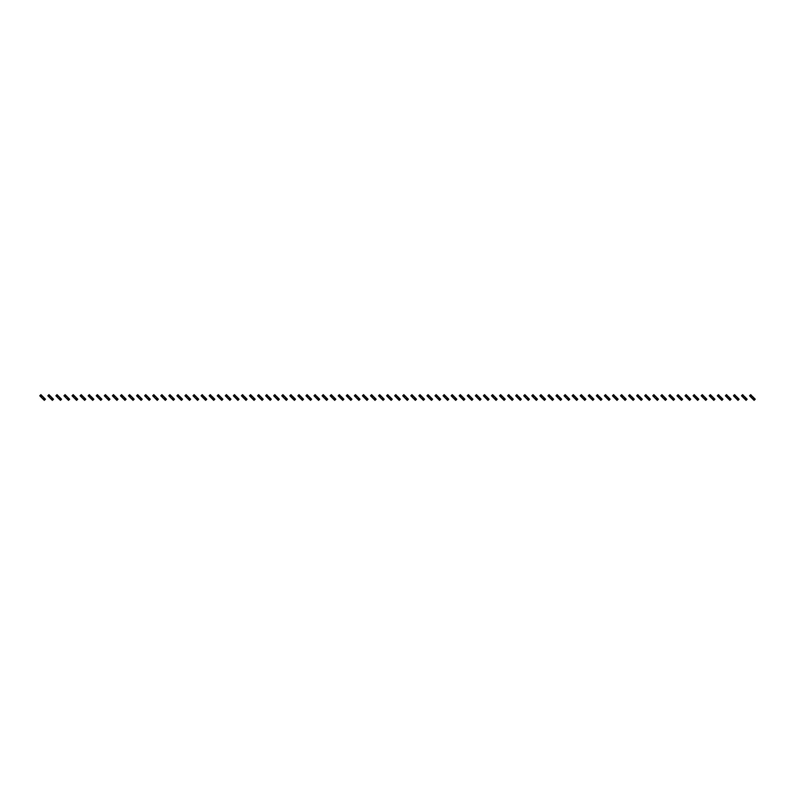 <?xml version="1.0" encoding="UTF-8"?>
<svg xmlns="http://www.w3.org/2000/svg" width="795" height="795" viewBox="0 0 795 795"><rect width="100%" height="100%" fill="white"/><g stroke="black" fill="none" stroke-linecap="round" stroke-linejoin="round"><path stroke-width="1.19" d="M41.688 395.443L40.545 396.586L39.75 395.791L40.893 394.648L42.602 396.357L41.459 397.5L44.311 400.352L45.454 399.209L44.659 398.414L43.516 399.557M40.545 396.586L41.459 397.5M42.602 396.357L43.745 397.5L42.602 398.643M43.745 397.5L44.659 398.414M49.757 395.443L48.614 396.586L47.819 395.791L48.952 394.648L50.671 396.357L49.529 397.5L51.576 399.557L52.381 400.352L53.523 399.209L52.718 398.414L51.576 399.557M48.614 396.586L49.529 397.5M50.671 396.357L51.804 397.5L50.671 398.643M51.804 397.5L52.718 398.414M57.816 395.443L56.684 396.586L55.879 395.791L57.021 394.648L58.731 396.357L57.588 397.5L60.44 400.352L61.583 399.209L60.788 398.414L59.645 399.557M56.684 396.586L57.588 397.5M58.731 396.357L59.873 397.5L58.731 398.643M59.873 397.5L60.788 398.414M65.886 395.443L64.743 396.586L63.948 395.791L65.091 394.648L66.8 396.357L65.657 397.5L68.509 400.352L69.652 399.209L68.857 398.414L67.714 399.557M64.743 396.586L65.657 397.5M66.8 396.357L67.943 397.5L66.8 398.643M67.943 397.5L68.857 398.414M73.955 395.443L72.812 396.586L72.017 395.791L73.15 394.648L74.869 396.357L73.726 397.5L75.773 399.557L76.578 400.352L77.721 399.209L76.916 398.414L75.773 399.557M72.812 396.586L73.726 397.5M74.869 396.357L76.002 397.5L74.869 398.643M76.002 397.5L76.916 398.414M82.014 395.443L80.881 396.586L80.076 395.791L81.219 394.648L82.928 396.357L81.786 397.5L84.638 400.352L85.78 399.209L84.986 398.414L83.843 399.557M80.881 396.586L81.786 397.5M82.928 396.357L84.071 397.5L82.928 398.643M84.071 397.5L84.986 398.414M90.083 395.443L88.941 396.586L88.146 395.791L89.288 394.648L90.083 395.443L90.998 396.755L89.855 397.5L92.707 400.352L93.85 399.209L93.055 398.414L91.912 399.557M88.941 396.586L89.855 397.5M90.998 396.357L92.141 397.5L90.998 398.643M92.141 397.5L93.055 398.414M98.153 395.443L97.01 396.586L96.215 395.791L97.348 394.648L99.067 396.357L97.924 397.5L99.971 399.557L100.776 400.352L101.919 399.209L101.114 398.414L99.971 399.557M97.01 396.586L97.924 397.5M99.067 396.357L100.2 397.5L99.067 398.643M100.2 397.5L101.114 398.414M106.212 395.443L105.079 396.586L104.274 395.791L105.417 394.648L107.126 396.357L105.983 397.5L108.835 400.352L109.978 399.209L109.183 398.414L108.04 399.557M105.079 396.586L105.983 397.5M107.126 396.357L108.269 397.5L107.126 398.643M108.269 397.5L109.183 398.414M114.281 395.443L113.138 396.586L112.343 395.791L113.486 394.648L115.196 396.357L114.053 397.5L116.905 400.352L118.048 399.209L117.253 398.414L116.11 399.557M113.138 396.586L114.053 397.5M115.196 396.357L116.338 397.5L115.196 398.643M116.338 397.5L117.253 398.414M122.351 395.443L121.208 396.586L120.413 395.791L121.546 394.648L123.265 396.357L122.122 397.5L124.169 399.557L124.974 400.352L126.117 399.209L125.312 398.414L124.169 399.557M121.208 396.586L122.122 397.5M123.265 396.357L124.398 397.5L123.265 398.643M124.398 397.5L125.312 398.414M130.41 395.443L129.277 396.586L128.472 395.791L129.615 394.648L131.324 396.357L130.181 397.5L133.033 400.352L134.176 399.209L133.381 398.414L132.238 399.557M129.277 396.586L130.181 397.5M131.324 396.357L132.467 397.5L131.324 398.643M132.467 397.5L133.381 398.414M138.479 395.443L137.336 396.586L136.541 395.791L137.684 394.648L139.393 396.357L138.251 397.5L141.103 400.352L142.245 399.209L141.44 398.414L140.308 399.557M137.336 396.586L138.251 397.5M139.393 396.357L140.536 397.5L139.393 398.643M140.536 397.5L141.44 398.414M146.548 395.443L145.405 396.586L144.611 395.791L145.743 394.648L147.463 396.357L146.32 397.5L148.367 399.557L149.172 400.352L150.315 399.209L149.51 398.414L148.367 399.557M145.405 396.586L146.32 397.5M147.463 396.357L148.595 397.5L147.463 398.643M148.595 397.5L149.51 398.414M154.608 395.443L153.475 396.586L152.67 395.791L153.813 394.648L155.522 396.357L154.379 397.5L157.231 400.352L158.374 399.209L157.579 398.414L156.436 399.557M153.475 396.586L154.379 397.5M155.522 396.357L156.665 397.5L155.522 398.643M156.665 397.5L157.579 398.414M162.677 395.443L161.534 396.586L160.739 395.791L161.882 394.648L163.591 396.357L162.448 397.5L165.3 400.352L166.443 399.209L165.638 398.414L164.505 399.557M161.534 396.586L162.448 397.5M163.591 396.357L164.734 397.5L163.591 398.643M164.734 397.5L165.638 398.414M170.746 395.443L169.603 396.586L168.808 395.791L169.941 394.648L171.66 396.357L170.518 397.5L172.565 399.557L173.37 400.352L174.502 399.209L173.708 398.414L172.565 399.557M169.603 396.586L170.518 397.5M171.66 396.357L172.793 397.5L171.66 398.643M172.793 397.5L173.708 398.414M178.805 395.443L177.673 396.586L176.868 395.791L178.01 394.648L178.805 395.443L179.72 396.755L178.577 397.5L181.429 400.352L182.572 399.209L181.777 398.414L180.634 399.557M177.673 396.586L178.577 397.5M179.72 396.357L180.863 397.5L179.72 398.643M180.863 397.5L181.777 398.414M186.875 395.443L185.732 396.586L184.937 395.791L186.08 394.648L187.789 396.357L186.646 397.5L189.498 400.352L190.641 399.209L189.836 398.414L188.703 399.557M185.732 396.586L186.646 397.5M187.789 396.357L188.932 397.5L187.789 398.643M188.932 397.5L189.836 398.414M194.944 395.443L193.801 396.586L193.006 395.791L194.139 394.648L195.858 396.357L194.715 397.5L196.763 399.557L197.567 400.352L198.7 399.209L197.905 398.414L196.763 399.557M193.801 396.586L194.715 397.5M195.858 396.357L196.991 397.5L195.858 398.643M196.991 397.5L197.905 398.414M203.003 395.443L201.87 396.586L201.065 395.791L202.208 394.648L203.003 395.443L203.917 396.755L202.775 397.5L205.627 400.352L206.77 399.209L205.975 398.414L204.832 399.557M201.87 396.586L202.775 397.5M203.917 396.357L205.06 397.5L203.917 398.643M205.06 397.5L205.975 398.414M211.073 395.443L209.93 396.586L209.135 395.791L210.278 394.648L211.073 395.443L211.987 396.755L210.844 397.5L213.696 400.352L214.839 399.209L214.034 398.414L212.901 399.557M209.93 396.586L210.844 397.5M211.987 396.357L213.13 397.5L211.987 398.643M213.13 397.5L214.034 398.414M219.142 395.443L217.999 396.586L217.204 395.791L218.337 394.648L220.046 396.357L218.913 397.5L220.96 399.557L221.765 400.352L222.898 399.209L222.103 398.414L220.96 399.557M217.999 396.586L218.913 397.5M220.046 396.357L221.189 397.5L220.046 398.643M221.189 397.5L222.103 398.414M227.201 395.443L226.068 396.586L225.263 395.791L226.406 394.648L228.115 396.357L226.972 397.5L229.825 400.352L230.967 399.209L230.172 398.414L229.03 399.557M226.068 396.586L226.972 397.5M228.115 396.357L229.258 397.5L228.115 398.643M229.258 397.5L230.172 398.414M235.27 395.443L234.127 396.586L233.333 395.791L234.475 394.648L235.27 395.443L236.185 396.755L235.042 397.5L237.894 400.352L239.037 399.209L238.232 398.414L237.099 399.557M234.127 396.586L235.042 397.5M236.185 396.357L237.327 397.5L236.185 398.643M237.327 397.5L238.232 398.414M243.34 395.443L242.197 396.586L241.392 395.791L242.535 394.648L243.34 395.443L244.244 396.755L243.111 397.5L244.244 398.643L245.963 400.352L247.096 399.209L246.301 398.414L245.158 399.557M242.197 396.586L243.111 397.5M244.244 396.357L245.387 397.5L244.244 398.643M245.387 397.5L246.301 398.414M251.399 395.443L250.266 396.586L249.461 395.791L250.604 394.648L252.313 396.357L251.17 397.5L254.022 400.352L255.165 399.209L254.37 398.414L253.227 399.557M250.266 396.586L251.17 397.5M252.313 396.357L253.456 397.5L252.313 398.643M253.456 397.5L254.37 398.414M259.468 395.443L258.325 396.586L257.53 395.791L258.673 394.648L260.382 396.357L259.24 397.5L262.092 400.352L263.234 399.209L262.429 398.414L261.297 399.557M258.325 396.586L259.24 397.5M260.382 396.357L261.525 397.5L260.382 398.643M261.525 397.5L262.429 398.414M267.537 395.443L266.395 396.586L265.59 395.791L266.732 394.648L267.537 395.443L268.442 396.755L267.309 397.5L268.442 398.643L270.161 400.352L271.294 399.209L270.499 398.414L269.356 399.557M266.395 396.586L267.309 397.5M268.442 396.357L269.584 397.5L268.442 398.643M269.584 397.5L270.499 398.414M275.597 395.443L274.454 396.586L273.659 395.791L274.802 394.648L275.597 395.443L276.511 396.755L275.368 397.5L278.22 400.352L279.363 399.209L278.568 398.414L277.425 399.557M274.454 396.586L275.368 397.5M276.511 396.357L277.654 397.5L276.511 398.643M277.654 397.5L278.568 398.414M283.666 395.443L282.523 396.586L281.728 395.791L282.871 394.648L284.58 396.357L283.437 397.5L286.289 400.352L287.432 399.209L286.627 398.414L285.494 399.557M282.523 396.586L283.437 397.5M284.58 396.357L285.723 397.5L284.58 398.643M285.723 397.5L286.627 398.414M291.735 395.443L290.592 396.586L289.787 395.791L290.93 394.648L291.735 395.443L292.639 396.755L291.507 397.5L292.639 398.643L294.359 400.352L295.492 399.209L294.697 398.414L293.554 399.557M290.592 396.586L291.507 397.5M292.639 396.357L293.782 397.5L292.639 398.643M293.782 397.5L294.697 398.414M299.795 395.443L298.652 396.586L297.857 395.791L299 394.648L300.709 396.357L299.566 397.5L302.418 400.352L303.561 399.209L302.766 398.414L301.623 399.557M298.652 396.586L299.566 397.5M300.709 396.357L301.852 397.5L300.709 398.643M301.852 397.5L302.766 398.414M307.864 395.443L306.721 396.586L305.926 395.791L307.069 394.648L308.778 396.357L307.635 397.5L310.487 400.352L311.63 399.209L310.825 398.414L309.692 399.557M306.721 396.586L307.635 397.5M308.778 396.357L309.921 397.5L308.778 398.643M309.921 397.5L310.825 398.414M315.933 395.443L314.79 396.586L313.985 395.791L315.128 394.648L315.933 395.443L316.837 396.755L315.704 397.5L316.837 398.643L318.557 400.352L319.689 399.209L318.894 398.414L317.752 399.557M314.79 396.586L315.704 397.5M316.837 396.357L317.98 397.5L316.837 398.643M317.98 397.5L318.894 398.414M323.992 395.443L322.849 396.586L322.055 395.791L323.197 394.648L324.907 396.357L323.764 397.5L326.616 400.352L327.759 399.209L326.964 398.414L325.821 399.557M322.849 396.586L323.764 397.5M324.907 396.357L326.049 397.5L324.907 398.643M326.049 397.5L326.964 398.414M332.062 395.443L330.919 396.586L330.124 395.791L331.267 394.648L332.976 396.357L331.833 397.5L334.685 400.352L335.828 399.209L335.023 398.414L333.89 399.557M330.919 396.586L331.833 397.5M332.976 396.357L334.119 397.5L332.976 398.643M334.119 397.5L335.023 398.414M340.131 395.443L338.988 396.586L338.183 395.791L339.326 394.648L340.131 395.443L341.035 396.755L339.902 397.5L341.035 398.643L342.754 400.352L343.887 399.209L343.092 398.414L341.949 399.557M338.988 396.586L339.902 397.5M341.035 396.357L342.178 397.5L341.035 398.643M342.178 397.5L343.092 398.414M348.19 395.443L347.047 396.586L346.252 395.791L347.395 394.648L349.104 396.357L347.962 397.5L350.814 400.352L351.956 399.209L351.161 398.414L350.019 399.557M347.047 396.586L347.962 397.5M349.104 396.357L350.247 397.5L349.104 398.643M350.247 397.5L351.161 398.414M356.259 395.443L355.117 396.586L354.322 395.791L355.464 394.648L357.174 396.357L356.031 397.5L358.883 400.352L360.026 399.209L359.221 398.414L358.088 399.557M355.117 396.586L356.031 397.5M357.174 396.357L358.307 397.5L357.174 398.643M358.307 397.5L359.221 398.414M364.329 395.443L363.186 396.586L362.381 395.791L363.524 394.648L364.329 395.443L365.233 396.755L364.1 397.5L365.233 398.643L366.952 400.352L368.085 399.209L367.29 398.414L366.147 399.557M363.186 396.586L364.1 397.5M365.233 396.357L366.376 397.5L365.233 398.643M366.376 397.5L367.29 398.414M372.388 395.443L371.245 396.586L370.45 395.791L371.593 394.648L373.302 396.357L372.159 397.5L375.011 400.352L376.154 399.209L375.359 398.414L374.216 399.557M371.245 396.586L372.159 397.5M373.302 396.357L374.445 397.5L373.302 398.643M374.445 397.5L375.359 398.414M380.457 395.443L379.314 396.586L378.519 395.791L379.662 394.648L381.371 396.357L380.229 397.5L383.081 400.352L384.224 399.209L383.419 398.414L382.286 399.557M379.314 396.586L380.229 397.5M381.371 396.357L382.504 397.5L381.371 398.643M382.504 397.5L383.419 398.414M388.526 395.443L387.384 396.586L386.579 395.791L387.722 394.648L388.526 395.443L389.431 396.755L388.298 397.5L389.431 398.643L391.15 400.352L392.283 399.209L391.488 398.414L390.345 399.557M387.384 396.586L388.298 397.5M389.431 396.357L390.574 397.5L389.431 398.643M390.574 397.5L391.488 398.414M396.586 395.443L395.443 396.586L394.648 395.791L395.791 394.648L396.586 395.443L397.5 396.755L396.357 397.5L399.209 400.352L400.352 399.209L399.557 398.414L398.414 399.557M395.443 396.586L396.357 397.5M397.5 396.357L398.643 397.5L397.5 398.643M398.643 397.5L399.557 398.414M404.655 395.443L403.512 396.586L402.717 395.791L403.85 394.648L405.569 396.357L404.426 397.5L406.474 399.557L407.279 400.352L408.421 399.209L407.616 398.414L406.474 399.557M403.512 396.586L404.426 397.5M405.569 396.357L406.702 397.5L405.569 398.643M406.702 397.5L407.616 398.414M412.714 395.443L411.581 396.586L410.776 395.791L411.919 394.648L413.629 396.357L412.496 397.5L414.543 399.557L415.338 400.352L416.481 399.209L415.686 398.414L414.543 399.557M411.581 396.586L412.496 397.5M413.629 396.357L414.771 397.5L413.629 398.643M414.771 397.5L415.686 398.414M420.784 395.443L419.641 396.586L418.846 395.791L419.989 394.648L421.698 396.357L420.555 397.5L423.407 400.352L424.55 399.209L423.755 398.414L422.612 399.557M419.641 396.586L420.555 397.5M421.698 396.357L422.841 397.5L421.698 398.643M422.841 397.5L423.755 398.414M428.853 395.443L427.71 396.586L426.915 395.791L428.048 394.648L429.767 396.357L428.624 397.5L430.671 399.557L431.476 400.352L432.619 399.209L431.814 398.414L430.671 399.557M427.71 396.586L428.624 397.5M429.767 396.357L430.9 397.5L429.767 398.643M430.9 397.5L431.814 398.414M436.912 395.443L435.779 396.586L434.974 395.791L436.117 394.648L437.826 396.357L436.694 397.5L437.826 398.643L439.536 400.352L440.678 399.209L439.883 398.414L438.741 399.557M435.779 396.586L436.694 397.5M437.826 396.357L438.969 397.5L437.826 398.643M438.969 397.5L439.883 398.414M444.981 395.443L443.839 396.586L443.044 395.791L444.186 394.648L445.896 396.357L444.753 397.5L447.605 400.352L448.748 399.209L447.953 398.414L446.81 399.557M443.839 396.586L444.753 397.5M445.896 396.357L447.038 397.5L445.896 398.643M447.038 397.5L447.953 398.414M453.051 395.443L451.908 396.586L451.113 395.791L452.246 394.648L453.965 396.357L452.822 397.5L454.869 399.557L455.674 400.352L456.817 399.209L456.012 398.414L454.869 399.557M451.908 396.586L452.822 397.5M453.965 396.357L455.098 397.5L453.965 398.643M455.098 397.5L456.012 398.414M461.11 395.443L459.977 396.586L459.172 395.791L460.315 394.648L462.024 396.357L460.881 397.5L463.733 400.352L464.876 399.209L464.081 398.414L462.938 399.557M459.977 396.586L460.881 397.5M462.024 396.357L463.167 397.5L462.024 398.643M463.167 397.5L464.081 398.414M469.179 395.443L468.036 396.586L467.241 395.791L468.384 394.648L470.093 396.357L468.951 397.5L471.803 400.352L472.946 399.209L472.151 398.414L471.008 399.557M468.036 396.586L468.951 397.5M470.093 396.357L471.236 397.5L470.093 398.643M471.236 397.5L472.151 398.414M477.248 395.443L476.106 396.586L475.311 395.791L476.444 394.648L478.163 396.357L477.02 397.5L479.067 399.557L479.872 400.352L481.015 399.209L480.21 398.414L479.067 399.557M476.106 396.586L477.02 397.5M478.163 396.357L479.296 397.5L478.163 398.643M479.296 397.5L480.21 398.414M485.308 395.443L484.175 396.586L483.37 395.791L484.513 394.648L485.308 395.443L486.222 396.755L485.079 397.5L487.931 400.352L489.074 399.209L488.279 398.414L487.136 399.557M484.175 396.586L485.079 397.5M486.222 396.357L487.365 397.5L486.222 398.643M487.365 397.5L488.279 398.414M493.377 395.443L492.234 396.586L491.439 395.791L492.582 394.648L494.291 396.357L493.148 397.5L496 400.352L497.143 399.209L496.348 398.414L495.206 399.557M492.234 396.586L493.148 397.5M494.291 396.357L495.434 397.5L494.291 398.643M495.434 397.5L496.348 398.414M501.446 395.443L500.303 396.586L499.508 395.791L500.641 394.648L502.361 396.357L501.218 397.5L503.265 399.557L504.07 400.352L505.213 399.209L504.408 398.414L503.265 399.557M500.303 396.586L501.218 397.5M502.361 396.357L503.493 397.5L502.361 398.643M503.493 397.5L504.408 398.414M509.506 395.443L508.373 396.586L507.568 395.791L508.711 394.648L509.506 395.443L510.42 396.755L509.277 397.5L512.129 400.352L513.272 399.209L512.477 398.414L511.334 399.557M508.373 396.586L509.277 397.5M510.42 396.357L511.563 397.5L510.42 398.643M511.563 397.5L512.477 398.414M517.575 395.443L516.432 396.586L515.637 395.791L516.78 394.648L517.575 395.443L518.489 396.755L517.346 397.5L520.198 400.352L521.341 399.209L520.546 398.414L519.403 399.557M516.432 396.586L517.346 397.5M518.489 396.357L519.632 397.5L518.489 398.643M519.632 397.5L520.546 398.414M525.644 395.443L524.501 396.586L523.706 395.791L524.839 394.648L526.558 396.357L525.416 397.5L527.463 399.557L528.268 400.352L529.41 399.209L528.605 398.414L527.463 399.557M524.501 396.586L525.416 397.5M526.558 396.357L527.691 397.5L526.558 398.643M527.691 397.5L528.605 398.414M533.703 395.443L532.57 396.586L531.766 395.791L532.908 394.648L534.618 396.357L533.475 397.5L535.532 399.557L536.327 400.352L537.47 399.209L536.675 398.414L535.532 399.557M532.57 396.586L533.475 397.5M534.618 396.357L535.76 397.5L534.618 398.643M535.76 397.5L536.675 398.414M541.773 395.443L540.63 396.586L539.835 395.791L540.978 394.648L542.687 396.357L541.544 397.5L543.601 399.557L544.396 400.352L545.539 399.209L544.734 398.414L543.601 399.557M540.63 396.586L541.544 397.5M542.687 396.357L543.83 397.5L542.687 398.643M543.83 397.5L544.734 398.414M549.842 395.443L548.699 396.586L547.904 395.791L549.037 394.648L550.756 396.357L549.613 397.5L551.66 399.557L552.465 400.352L553.608 399.209L552.803 398.414L551.66 399.557M548.699 396.586L549.613 397.5M550.756 396.357L551.889 397.5L550.756 398.643M551.889 397.5L552.803 398.414M557.901 395.443L556.768 396.586L555.963 395.791L557.106 394.648L558.815 396.357L557.673 397.5L560.525 400.352L561.668 399.209L560.872 398.414L559.73 399.557M556.768 396.586L557.673 397.5M558.815 396.357L559.958 397.5L558.815 398.643M559.958 397.5L560.872 398.414M565.97 395.443L564.828 396.586L564.033 395.791L565.175 394.648L566.885 396.357L565.742 397.5L568.594 400.352L569.737 399.209L568.932 398.414L567.799 399.557M564.828 396.586L565.742 397.5M566.885 396.357L568.028 397.5L566.885 398.643M568.028 397.5L568.932 398.414M574.04 395.443L572.897 396.586L572.102 395.791L573.235 394.648L574.954 396.357L573.811 397.5L575.858 399.557L576.663 400.352L577.796 399.209L577.001 398.414L575.858 399.557M572.897 396.586L573.811 397.5M574.954 396.357L576.087 397.5L574.954 398.643M576.087 397.5L577.001 398.414M582.099 395.443L580.966 396.586L580.161 395.791L581.304 394.648L583.013 396.357L581.87 397.5L584.722 400.352L585.865 399.209L585.07 398.414L583.928 399.557M580.966 396.586L581.87 397.5M583.013 396.357L584.156 397.5L583.013 398.643M584.156 397.5L585.07 398.414M590.168 395.443L589.025 396.586L588.23 395.791L589.373 394.648L591.082 396.357L589.94 397.5L592.792 400.352L593.935 399.209L593.13 398.414L591.997 399.557M589.025 396.586L589.94 397.5M591.082 396.357L592.225 397.5L591.082 398.643M592.225 397.5L593.13 398.414M598.238 395.443L597.095 396.586L596.3 395.791L597.433 394.648L598.238 395.443L599.142 396.755L598.009 397.5L599.142 398.643L600.861 400.352L601.994 399.209L601.199 398.414L600.056 399.557M597.095 396.586L598.009 397.5M599.142 396.357L600.285 397.5L599.142 398.643M600.285 397.5L601.199 398.414M606.297 395.443L605.164 396.586L604.359 395.791L605.502 394.648L606.297 395.443L607.211 396.755L606.068 397.5L608.92 400.352L610.063 399.209L609.268 398.414L608.125 399.557M605.164 396.586L606.068 397.5M607.211 396.357L608.354 397.5L607.211 398.643M608.354 397.5L609.268 398.414M614.366 395.443L613.223 396.586L612.428 395.791L613.571 394.648L614.366 395.443L615.28 396.755L614.138 397.5L616.99 400.352L618.132 399.209L617.327 398.414L616.195 399.557M613.223 396.586L614.138 397.5M615.28 396.357L616.423 397.5L615.28 398.643M616.423 397.5L617.327 398.414M622.435 395.443L621.293 396.586L620.497 395.791L621.63 394.648L623.34 396.357L622.207 397.5L624.254 399.557L625.059 400.352L626.192 399.209L625.397 398.414L624.254 399.557M621.293 396.586L622.207 397.5M623.34 396.357L624.482 397.5L623.34 398.643M624.482 397.5L625.397 398.414M630.495 395.443L629.362 396.586L628.557 395.791L629.7 394.648L630.495 395.443L631.409 396.755L630.266 397.5L633.118 400.352L634.261 399.209L633.466 398.414L632.323 399.557M629.362 396.586L630.266 397.5M631.409 396.357L632.552 397.5L631.409 398.643M632.552 397.5L633.466 398.414M638.564 395.443L637.421 396.586L636.626 395.791L637.769 394.648L638.564 395.443L639.478 396.755L638.335 397.5L641.187 400.352L642.33 399.209L641.525 398.414L640.392 399.557M637.421 396.586L638.335 397.5M639.478 396.357L640.621 397.5L639.478 398.643M640.621 397.5L641.525 398.414M646.633 395.443L645.49 396.586L644.685 395.791L645.828 394.648L646.633 395.443L647.537 396.755L646.405 397.5L647.537 398.643L649.257 400.352L650.389 399.209L649.594 398.414L648.452 399.557M645.49 396.586L646.405 397.5M647.537 396.357L648.68 397.5L647.537 398.643M648.68 397.5L649.594 398.414M654.692 395.443L653.56 396.586L652.755 395.791L653.897 394.648L655.607 396.357L654.464 397.5L656.521 399.557L657.316 400.352L658.459 399.209L657.664 398.414L656.521 399.557M653.56 396.586L654.464 397.5M655.607 396.357L656.75 397.5L655.607 398.643M656.75 397.5L657.664 398.414M662.762 395.443L661.619 396.586L660.824 395.791L661.967 394.648L663.676 396.357L662.533 397.5L664.59 399.557L665.385 400.352L666.528 399.209L665.723 398.414L664.59 399.557M661.619 396.586L662.533 397.5M663.676 396.357L664.819 397.5L663.676 398.643M664.819 397.5L665.723 398.414M670.831 395.443L669.688 396.586L668.883 395.791L670.026 394.648L670.831 395.443L671.735 396.755L670.602 397.5L671.735 398.643L673.454 400.352L674.587 399.209L673.792 398.414L672.649 399.557M669.688 396.586L670.602 397.5M671.735 396.357L672.878 397.5L671.735 398.643M672.878 397.5L673.792 398.414M678.89 395.443L677.747 396.586L676.952 395.791L678.095 394.648L679.805 396.357L678.662 397.5L681.514 400.352L682.657 399.209L681.862 398.414L680.719 399.557M677.747 396.586L678.662 397.5M679.805 396.357L680.947 397.5L679.805 398.643M680.947 397.5L681.862 398.414M686.959 395.443L685.817 396.586L685.022 395.791L686.165 394.648L687.874 396.357L686.731 397.5L689.583 400.352L690.726 399.209L689.921 398.414L688.788 399.557M685.817 396.586L686.731 397.5M687.874 396.357L689.017 397.5L687.874 398.643M689.017 397.5L689.921 398.414M695.029 395.443L693.886 396.586L693.081 395.791L694.224 394.648L695.029 395.443L695.933 396.755L694.8 397.5L695.933 398.643L697.652 400.352L698.785 399.209L697.99 398.414L696.847 399.557M693.886 396.586L694.8 397.5M695.933 396.357L697.076 397.5L695.933 398.643M697.076 397.5L697.99 398.414M703.088 395.443L701.945 396.586L701.15 395.791L702.293 394.648L704.002 396.357L702.86 397.5L705.712 400.352L706.854 399.209L706.059 398.414L704.917 399.557M701.945 396.586L702.86 397.5M704.002 396.357L705.145 397.5L704.002 398.643M705.145 397.5L706.059 398.414M711.157 395.443L710.014 396.586L709.219 395.791L710.362 394.648L712.072 396.357L710.929 397.5L713.781 400.352L714.924 399.209L714.119 398.414L712.986 399.557M710.014 396.586L710.929 397.5M712.072 396.357L713.214 397.5L712.072 398.643M713.214 397.5L714.119 398.414M719.227 395.443L718.084 396.586L717.279 395.791L718.422 394.648L719.227 395.443L720.131 396.755L718.998 397.5L720.131 398.643L721.85 400.352L722.983 399.209L722.188 398.414L721.045 399.557M718.084 396.586L718.998 397.5M720.131 396.357L721.274 397.5L720.131 398.643M721.274 397.5L722.188 398.414M727.286 395.443L726.143 396.586L725.348 395.791L726.491 394.648L727.286 395.443L728.2 396.755L727.057 397.5L729.909 400.352L731.052 399.209L730.257 398.414L729.114 399.557M726.143 396.586L727.057 397.5M728.2 396.357L729.343 397.5L728.2 398.643M729.343 397.5L730.257 398.414M735.355 395.443L734.212 396.586L733.417 395.791L734.56 394.648L735.355 395.443L736.269 396.755L735.127 397.5L737.979 400.352L739.121 399.209L738.317 398.414L737.184 399.557M734.212 396.586L735.127 397.5M736.269 396.357L737.412 397.5L736.269 398.643M737.412 397.5L738.317 398.414M743.424 395.443L742.282 396.586L741.477 395.791L742.619 394.648L743.424 395.443L744.329 396.755L743.196 397.5L744.329 398.643L746.048 400.352L747.181 399.209L746.386 398.414L745.243 399.557M742.282 396.586L743.196 397.5M744.329 396.357L745.471 397.5L744.329 398.643M745.471 397.5L746.386 398.414M751.484 395.443L750.341 396.586L749.546 395.791L750.689 394.648L751.484 395.443L752.398 396.755L751.255 397.5L754.107 400.352L755.25 399.209L754.455 398.414L753.312 399.557M750.341 396.586L751.255 397.5M752.398 396.357L753.541 397.5L752.398 398.643M753.541 397.5L754.455 398.414"/></g></svg>
